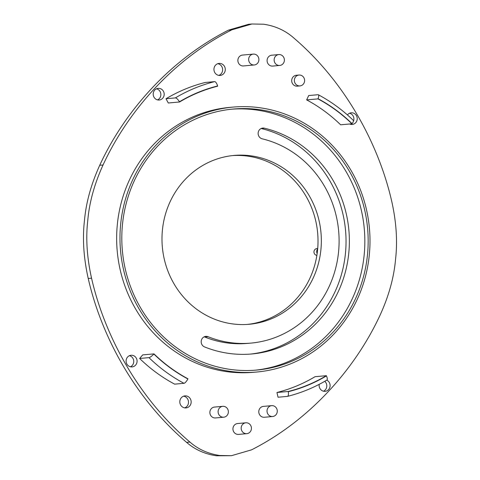 <?xml version="1.0" encoding="UTF-8"?>
<svg xmlns="http://www.w3.org/2000/svg" width="480" height="480" viewBox="0 0 480 480"><rect width="100%" height="100%" fill="white"/><g stroke="black" fill="none" stroke-linecap="round" stroke-linejoin="round"><path stroke-width="0.72" d="M255.054 370.206A131.04 123.114 84.9 0 0 364.842 241.212A131.04 123.114 84.9 0 0 254.874 109.794A131.04 123.114 84.9 0 0 231.594 109.2M250.206 155.724A84.762 79.638 -95.1 0 1 321.342 241.302A84.762 79.638 -95.1 0 1 249.252 324.27A84.762 79.638 -95.1 0 1 233.118 323.976A84.762 79.638 -95.1 0 1 161.982 238.398A84.762 79.638 -95.1 0 1 234.072 155.43A84.762 79.638 -95.1 0 1 250.206 155.724M204.762 337.014L208.08 336.714A5.454 5.124 84.9 0 0 205.824 336.378A5.454 5.124 84.9 0 0 201.228 341.058A5.454 5.124 84.9 0 0 204.546 346.914A114.576 107.646 84.9 0 0 251.922 353.964A114.576 107.646 84.9 0 0 349.182 247.806A114.576 107.646 84.9 0 0 264.342 128.172A5.454 5.124 84.9 0 0 262.776 128.058A5.454 5.124 84.9 0 0 258.144 133.11A5.454 5.124 84.9 0 0 262.182 138.81A103.662 97.392 84.9 0 1 338.94 247.05A103.662 97.392 84.9 0 1 250.944 343.098L247.62 343.398A103.662 97.392 84.9 0 1 204.762 337.014A5.454 5.124 84.9 0 0 204.192 336.828M208.08 336.714A103.662 97.392 84.9 0 0 250.944 343.098M293.412 37.644C285.084 30.396 275.136 25.914 263.568 24.216L251.886 24L231.786 29.85C170.376 61.062 126.258 114.534 103.05 164.976C94.434 183.942 89.34 202.404 87.774 220.38C85.692 238.29 86.952 257.556 91.554 278.19C104.046 333.15 136.326 396.294 189.912 442.056C198.24 449.31 208.188 453.786 219.756 455.49L231.438 455.7L251.538 449.85C312.942 418.644 357.066 365.166 380.268 314.724C388.89 295.764 393.984 277.296 395.55 259.32C397.626 241.416 396.372 222.144 391.77 201.51C379.272 146.55 346.998 83.406 293.412 37.644M153.996 353.886L142.698 354.9L139.626 358.47A161.73 151.95 84.9 0 0 174.642 384.15L183.978 383.31A5.844 1.704 118.1 0 0 187.878 378.96L187.962 378.786A156.858 147.372 -95.1 0 1 153.996 353.886L153.87 354.03A157.056 147.558 84.9 0 0 187.878 378.96M233.076 107.094L229.752 107.394A132.99 124.95 84.9 0 0 116.652 237.57A132.99 124.95 84.9 0 0 228.252 371.844A132.99 124.95 84.9 0 0 253.572 372.306L256.89 372.006A132.99 124.95 84.9 0 0 369.996 241.836A132.99 124.95 84.9 0 0 258.39 107.556A132.99 124.95 84.9 0 0 233.076 107.094A132.99 124.95 84.9 0 0 119.976 237.27A132.99 124.95 84.9 0 0 231.576 371.544A132.99 124.95 84.9 0 0 256.89 372.006M166.008 98.748A161.73 151.95 -95.1 0 1 205.284 82.47L214.62 81.63A5.844 1.98 76 0 1 217.626 85.962L217.68 86.196A156.858 147.372 84.9 0 0 179.586 101.982L179.472 101.772A5.844 1.824 -120.9 0 0 175.338 97.908L166.008 98.748L168.288 102.996L179.586 101.982M326.34 375.69L315.036 376.704A156.858 147.372 -95.1 0 1 276.942 392.49L288.24 391.476A156.858 147.372 84.9 0 0 326.34 375.69L326.448 375.9A5.844 1.824 59.1 0 1 326.934 380.034C314.526 387.438 301.38 392.886 287.49 396.372A5.844 1.98 -104 0 0 288.294 391.71L288.24 391.476M287.49 396.372A5.844 1.98 -104 0 1 287.37 396.39L278.04 397.23L276.942 392.49M318.042 98.706A5.844 1.704 -61.9 0 0 318.36 94.77A5.844 1.704 -61.9 0 0 318.012 94.716L308.682 95.55L306.66 99.9L317.964 98.886A156.858 147.372 -95.1 0 1 351.924 123.786L352.05 123.642A157.056 147.558 84.9 0 0 318.042 98.706L317.964 98.886M351.924 123.786L340.626 124.8A156.858 147.372 84.9 0 0 306.66 99.9M220.224 63.432A6.042 5.676 -95.1 0 1 225.294 69.528A6.042 5.676 -95.1 0 1 220.158 75.444A6.042 5.676 -95.1 0 1 219.006 75.42A6.042 5.676 -95.1 0 1 213.936 69.324A6.042 5.676 -95.1 0 1 219.072 63.408A6.042 5.676 -95.1 0 1 220.224 63.432M186.096 395.904A6.042 5.676 -95.1 0 1 191.166 402.006A6.042 5.676 -95.1 0 1 186.03 407.916A6.042 5.676 -95.1 0 1 184.878 407.898A6.042 5.676 -95.1 0 1 179.808 401.796A6.042 5.676 -95.1 0 1 184.944 395.886A6.042 5.676 -95.1 0 1 186.096 395.904M326.748 380.142A5.844 5.49 -95.1 0 1 330.06 386.448A5.844 5.49 -95.1 0 1 325.152 391.332A5.844 5.49 -95.1 0 1 324.036 391.308A5.844 5.49 -95.1 0 1 319.23 384.33M132.174 355.278A5.844 5.49 -95.1 0 1 137.082 361.182A5.844 5.49 -95.1 0 1 132.108 366.906A5.844 5.49 -95.1 0 1 130.998 366.882A5.844 5.49 -95.1 0 1 126.09 360.984A5.844 5.49 -95.1 0 1 131.064 355.26A5.844 5.49 -95.1 0 1 132.174 355.278M347.436 114.936A5.844 5.49 -95.1 0 1 351.216 112.8A5.844 5.49 -95.1 0 1 352.326 112.818A5.844 5.49 -95.1 0 1 357.234 118.722A5.844 5.49 -95.1 0 1 352.26 124.44A5.844 5.49 -95.1 0 1 351.15 124.422A5.844 5.49 -95.1 0 1 349.632 123.99M159.288 88.392A5.844 5.49 -95.1 0 1 164.19 94.296A5.844 5.49 -95.1 0 1 159.222 100.014A5.844 5.49 -95.1 0 1 158.106 99.996A5.844 5.49 -95.1 0 1 153.198 94.092A5.844 5.49 -95.1 0 1 158.172 88.374A5.844 5.49 -95.1 0 1 159.288 88.392M222.756 406.332L214.512 407.07A5.454 5.124 84.9 0 0 209.874 412.41A5.454 5.124 84.9 0 0 214.452 417.918A5.454 5.124 84.9 0 0 215.49 417.942L223.734 417.198A5.454 5.124 84.9 0 0 228.372 411.858A5.454 5.124 84.9 0 0 223.794 406.35A5.454 5.124 84.9 0 0 222.756 406.332A5.454 5.124 84.9 0 0 218.112 411.672A5.454 5.124 84.9 0 0 222.696 417.18A5.454 5.124 84.9 0 0 223.734 417.198M245.82 422.796L237.582 423.54A5.454 5.124 84.9 0 0 232.938 428.88A5.454 5.124 84.9 0 0 237.522 434.388A5.454 5.124 84.9 0 0 238.56 434.406L246.798 433.662A5.454 5.124 84.9 0 0 251.442 428.322A5.454 5.124 84.9 0 0 246.864 422.814A5.454 5.124 84.9 0 0 245.82 422.796A5.454 5.124 84.9 0 0 241.182 428.136A5.454 5.124 84.9 0 0 245.76 433.644A5.454 5.124 84.9 0 0 246.798 433.662M271.662 405.648L263.418 406.386A5.454 5.124 84.9 0 0 258.78 411.726A5.454 5.124 84.9 0 0 263.358 417.24A5.454 5.124 84.9 0 0 264.396 417.258L272.64 416.514A5.454 5.124 84.9 0 0 277.278 411.174A5.454 5.124 84.9 0 0 272.7 405.666A5.454 5.124 84.9 0 0 271.662 405.648A5.454 5.124 84.9 0 0 267.024 410.988A5.454 5.124 84.9 0 0 271.602 416.496A5.454 5.124 84.9 0 0 272.64 416.514M253.284 54.102L242.52 55.074A5.454 5.124 84.9 0 0 237.876 60.414A5.454 5.124 84.9 0 0 242.454 65.922A5.454 5.124 84.9 0 0 243.492 65.94L254.262 64.974A5.454 5.124 84.9 0 0 258.9 59.628A5.454 5.124 84.9 0 0 254.322 54.12A5.454 5.124 84.9 0 0 253.284 54.102A5.454 5.124 84.9 0 0 248.646 59.442A5.454 5.124 84.9 0 0 253.224 64.95A5.454 5.124 84.9 0 0 254.262 64.974M278.778 54.576L271.734 55.212A5.454 5.124 84.9 0 0 267.096 60.552A5.454 5.124 84.9 0 0 271.674 66.06A5.454 5.124 84.9 0 0 272.712 66.078L279.756 65.448A5.454 5.124 84.9 0 0 284.394 60.108A5.454 5.124 84.9 0 0 279.816 54.594A5.454 5.124 84.9 0 0 278.778 54.576A5.454 5.124 84.9 0 0 274.14 59.916A5.454 5.124 84.9 0 0 278.718 65.43A5.454 5.124 84.9 0 0 279.756 65.448M298.998 75.042L296.34 75.282A5.454 5.124 84.9 0 0 291.696 80.622A5.454 5.124 84.9 0 0 296.28 86.13A5.454 5.124 84.9 0 0 297.318 86.148L299.976 85.908A5.454 5.124 84.9 0 0 304.614 80.568A5.454 5.124 84.9 0 0 300.036 75.06A5.454 5.124 84.9 0 0 298.998 75.042A5.454 5.124 84.9 0 0 294.354 80.382A5.454 5.124 84.9 0 0 298.938 85.89A5.454 5.124 84.9 0 0 299.976 85.908M232.41 155.598A84.762 79.638 -95.1 0 1 246.882 156.024A84.762 79.638 -95.1 0 1 318.018 240.714A84.762 79.638 -95.1 0 1 247.59 324.402M251.886 24L248.562 24.3L228.462 30.15C167.052 61.362 122.934 114.834 99.732 165.276C91.11 184.236 86.016 202.704 84.45 220.68C82.374 238.584 83.628 257.856 88.23 278.49C100.728 333.45 133.002 396.594 186.588 442.356C194.916 449.604 204.864 454.086 216.432 455.784L231.438 455.7M261.144 128.502A114.576 107.646 -95.1 0 1 345.9 247.284A114.576 107.646 -95.1 0 1 250.26 354.102M324.762 381.306A5.844 5.49 -95.1 0 1 323.466 391.206M129.426 355.686A5.844 5.49 -95.1 0 1 133.734 360.888A5.844 5.49 -95.1 0 1 130.422 366.78M349.578 113.22A5.844 5.49 -95.1 0 1 353.454 121.302M351.438 123.828A5.844 5.49 -95.1 0 1 350.574 124.314M156.534 88.794A5.844 5.49 -95.1 0 1 160.842 94.002A5.844 5.49 -95.1 0 1 157.536 99.888M317.148 253.566A4.386 4.122 -95.1 0 1 317.688 248.784M316.878 255.372A3.408 3.204 -95.1 0 1 316.872 248.586L317.712 248.508M183.63 396.174A6.042 5.676 -95.1 0 1 188.478 401.628A6.042 5.676 -95.1 0 1 184.68 407.868M217.758 63.696A6.042 5.676 -95.1 0 1 222.606 69.156A6.042 5.676 -95.1 0 1 218.814 75.39M139.626 358.47L148.956 357.63A5.844 1.35 -45.7 0 0 153.87 354.03M258.198 109.494A131.04 123.114 -95.1 0 1 368.166 241.8A131.04 123.114 -95.1 0 1 256.716 370.068A131.04 123.114 -95.1 0 1 231.774 369.612A131.04 123.114 -95.1 0 1 121.806 237.306A131.04 123.114 -95.1 0 1 233.25 109.038A131.04 123.114 -95.1 0 1 258.198 109.494M179.472 101.772A157.098 147.6 -95.1 0 1 217.626 85.962M326.448 375.9A157.098 147.6 -95.1 0 1 288.294 391.71M318.36 94.77C331.17 101.628 342.858 110.196 353.436 120.492A5.844 1.35 134.3 0 1 352.05 123.642M261.252 128.448L264.342 128.172M231.786 29.85L228.462 30.15M103.05 164.976L99.732 165.276M91.554 278.19L88.23 278.49M189.912 442.056L186.588 442.356M148.956 357.63C159.54 367.914 171.216 376.47 183.978 383.31M214.62 81.63C200.814 85.098 187.722 90.522 175.338 97.908"/></g></svg>
